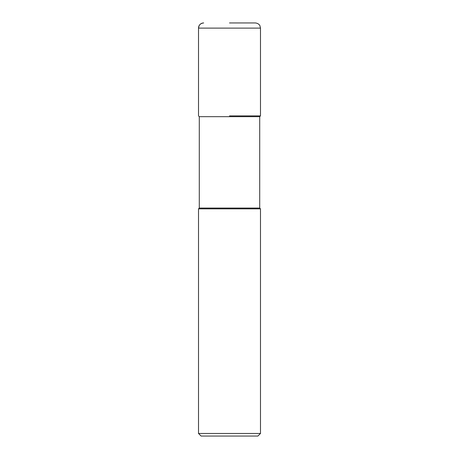 <?xml version="1.0" encoding="UTF-8"?>
<svg xmlns="http://www.w3.org/2000/svg" width="459" height="459" viewBox="0 0 459 459"><rect width="100%" height="100%" fill="white"/><g stroke="black" fill="none" stroke-linecap="round" stroke-linejoin="round"><path stroke-width="0.69" d="M229.5 115.897L260.483 115.897L229.5 115.897M229.5 22.95L255.319 22.95C259.031 23.317 260.029 25.876 259.955 25.842L260.483 28.114L198.517 28.114L198.517 115.897L198.517 28.114L199.045 25.842C198.971 25.876 199.969 23.317 203.681 22.95A5.164 5.164 0 0 0 198.517 28.114M199.292 116.672L199.292 208.07L259.708 208.07L259.708 116.672L199.292 116.672L198.517 115.897M259.708 208.07L260.483 208.845L198.517 208.845L199.292 208.07M260.483 433.468L257.901 436.05L201.099 436.05L198.517 433.468L260.483 433.468L260.483 208.845M259.708 116.672L260.483 115.897L260.483 28.114M198.517 433.468L198.517 208.845"/></g></svg>
